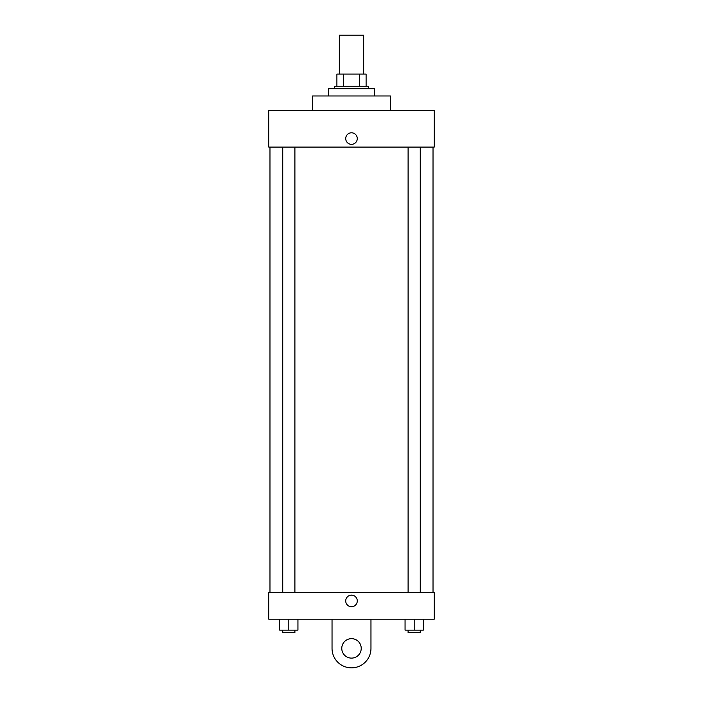 <?xml version="1.0" encoding="UTF-8"?>
<svg xmlns="http://www.w3.org/2000/svg" width="703" height="703" viewBox="0 0 703 703"><rect width="100%" height="100%" fill="white"/><g stroke="black" fill="none" stroke-linecap="round" stroke-linejoin="round"><path stroke-width="1.05" d="M363.671 74.087L363.671 35.15L339.329 35.15L339.329 74.087M343.653 86.249L343.653 74.087L336.895 74.087L336.895 86.249L336.895 74.087M343.653 74.087L366.105 74.087L366.105 86.249M359.347 86.249L359.347 74.087M334.47 88.683L334.47 86.249L368.53 86.249L368.53 88.683M374.62 95.986L374.62 88.683L328.38 88.683L328.38 95.986M390.437 110.591L390.437 95.986L312.563 95.986L312.563 110.591M268.766 110.591L434.234 110.591L434.234 147.085L268.766 147.085L268.766 110.591M345.718 138.57A5.782 5.782 0 0 1 354.391 133.57A5.782 5.782 0 0 1 354.391 143.579A5.782 5.782 0 0 1 345.718 138.57M269.978 592.409L269.978 147.085M408.1 147.085L408.1 592.409M282.729 592.409L282.729 147.085M268.766 592.409L434.234 592.409L434.234 619.185L268.766 619.185L268.766 592.409L434.234 592.409M405.06 619.185L405.06 630.134L423.311 630.134L423.311 619.185L423.311 630.134M414.19 630.134L414.19 619.185M420.271 630.134L420.271 632.568L408.1 632.568L408.1 630.134M279.689 619.185L279.689 630.134L297.94 630.134L297.94 619.185L297.94 630.134M288.81 630.134L288.81 619.185M294.9 630.134L294.9 632.568L282.729 632.568L282.729 630.134M345.718 600.933A5.782 5.782 0 0 1 354.391 595.924A5.782 5.782 0 0 1 354.391 605.933A5.782 5.782 0 0 1 345.718 600.933M370.964 619.185L370.964 648.386A19.464 19.464 0 0 1 351.5 667.85A19.464 19.464 0 0 1 332.036 648.386L332.036 619.185M351.5 658.113A9.737 9.737 0 0 1 343.073 643.517A9.737 9.737 0 0 1 359.927 643.517A9.737 9.737 0 0 1 351.5 658.113M433.022 592.409L433.022 147.085M420.271 147.085L420.271 592.409M294.9 592.409L294.9 147.085"/></g></svg>
